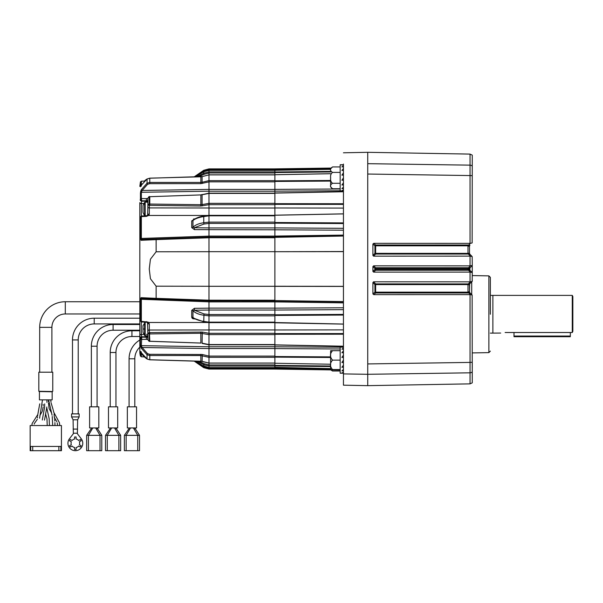<?xml version="1.0" encoding="UTF-8"?>
<svg xmlns="http://www.w3.org/2000/svg" width="603" height="603" viewBox="0 0 603 603"><rect width="100%" height="100%" fill="white"/><g stroke="black" fill="none" stroke-linecap="round" stroke-linejoin="round"><path stroke-width="0.9" d="M208.985 211.902L208.985 204.666L200.837 206.007L149.167 205.359L147.871 204.726L147.871 198.146L147.871 206.957L147.871 204.726L149.167 204.048L149.167 205.359M208.985 189.915L208.985 189.425L274.878 189.425L274.878 203.686L343.439 203.739M203.98 216.176L203.754 216.575L208.985 215.821L208.985 227.934L274.878 227.934L274.878 236.075L343.439 235.087L343.439 230.188L274.878 229.803L274.878 251.67L208.985 251.67L208.985 310.048L194.4 310.221L203.98 313.922L208.985 314.54L208.985 322.62L274.878 322.62M343.439 286.425L274.878 286.342L274.878 301.892L343.439 302.872L343.439 307.771L274.878 308.163L274.878 301.892L274.878 310.032L208.985 310.032L208.985 314.547L274.878 314.547M340.167 347.192L274.878 346.8L274.878 348.542L208.985 348.542L208.985 348.052M208.985 366.858L208.985 369.074L274.878 369.074L340.167 370.038M147.516 322.273L147.871 333.233L149.77 332.615L149.793 333.934L200.859 333.263L208.985 334.612L208.985 348.564L142.127 347.494L147.569 353.667L149.77 354.3L149.793 355.529L200.859 355.536L208.985 357.338L208.985 366.066L203.754 364.709L196.834 361.114M149.77 354.3L202.299 354.496L202.073 361.333L208.985 363.059L208.985 348.542M149.77 332.615L202.299 332.072L202.073 343.19L208.985 344.562L208.985 326.065M203.98 313.922L203.754 321.391L208.985 322.145L208.985 315.844L203.754 315.203C198.99 314.555 195.395 313.063 192.968 310.726A1.508 0.701 0 0 0 191.709 310.372L194.4 308.321L208.985 308.163M203.452 237.265L141.946 239.414L208.985 237.069L208.985 237.763L208.985 236.112L208.985 237.069L274.878 237.039M208.985 215.354L203.874 216.093C200.294 216.402 196.782 217.66 193.337 219.876L192.968 220.487C195.395 218.603 198.99 217.299 203.754 216.575L203.754 222.763L208.985 222.115L208.985 215.346L274.878 215.346M208.985 181.865L200.837 183.644L149.77 183.659L147.569 184.299L142.127 190.465L208.985 189.395L208.985 193.397L202.073 194.769L202.073 204.605L208.985 203.354L208.985 193.397L208.985 204.666L274.878 204.666M208.985 189.425L208.985 174.9L208.985 180.629L274.878 180.629M202.133 176.611L208.985 174.847L202.073 176.626L202.073 182.287L208.985 180.629M274.878 174.84L208.985 174.84L208.985 171.101M194.083 176.92L203.754 170.287L208.985 168.885L208.985 169.873L274.878 169.873M208.985 191.219L274.878 191.219L274.878 193.103L343.439 191.746M343.439 228.311L274.878 227.911L274.878 222.515L343.439 222.906M274.878 236.715L343.439 236.037L274.878 237.371M274.878 286.297L208.985 286.297M343.439 301.93L274.878 300.935L208.985 300.92M140.846 351.896A1.002 0.95 0 0 1 140.431 351.361L140.431 356.041A16.598 16.598 0 0 1 139.828 351.594L139.828 335.351L140.431 338.803L139.828 335.351A1.508 0.761 -0 0 1 141.306 334.59L141.306 321.964M140.552 346.009L140.642 346.446M140.778 346.936L140.898 347.328M208.985 191.189L141.366 192.289A1.002 0.882 -0 0 0 140.431 192.93L140.431 199.118A1.002 0.807 0 0 1 141.366 198.53L141.765 200.799L141.306 203.528A1.508 0.746 180 0 1 139.828 202.781L139.828 202.616C139.828 181.277 139.828 181.277 139.828 202.616L139.828 221.512M141.366 352.951L141.366 356.78L144.321 356.878L146.733 358.793M149.145 214.826L148.609 215.467L149.318 214.042L149.333 207.922L208.985 207.997L208.985 215.452L148.609 215.467L146.363 216.394L141.366 216.59A1.002 0.603 180 0 0 140.431 217.035L139.828 219.786L139.828 318.173L140.431 320.932A1.002 0.603 0 0 0 141.366 321.369L148.052 322.062M274.878 223.411L208.985 223.411L203.98 224.037L194.4 227.746L208.985 227.911L208.985 236.112L141.366 238.449L141.946 239.414L156.117 238.916L156.132 239.625L141.049 240.296L140.431 238.705L141.366 238.449L141.366 216.454A1.002 0.693 177.3 0 0 140.431 216.982L140.484 216.665M156.132 251.775L156.132 239.625L208.985 237.763L208.985 251.692L156.132 251.775L150.433 259.207L149.258 268.983L150.433 278.737L156.132 286.191L156.132 298.342L208.985 300.204L274.878 300.226M208.985 300.897L141.946 298.553L156.117 299.05L156.132 298.342L141.049 297.671L140.431 299.261L208.985 301.854L208.985 300.204M208.985 322.507L208.985 329.969L149.333 330.037L149.318 323.917L148.609 322.492L208.985 322.507M208.985 170.385L203.754 171.765L208.985 170.37L274.878 170.37L208.985 170.385L208.985 171.893L274.878 171.893M147.569 184.299L147.034 183.229L141.245 189.779L142.127 190.465L141.366 192.289L141.366 198.53L147.871 198.689M208.985 173.016L203.98 174.312L198.628 176.8M208.985 169.895L203.98 171.237L196.292 175.79M194.362 218.889L193.503 219.025M203.98 224.037L203.754 222.763C199.028 223.389 195.432 224.881 192.968 227.233L192.968 220.487A1.508 0.807 -0 0 1 191.709 220.902L194.882 218.866M194.882 319.093L191.709 317.057L191.935 317.871M192.206 318.226L192.636 318.565M192.839 318.686L193.427 318.919M340.167 369.91L274.878 369.006L208.985 369.013L203.754 367.611L194.143 361.046L203.754 367.679L208.985 369.074M196.292 362.169L203.98 366.73L208.985 368.071M198.628 361.167L203.98 363.647L208.985 364.943M202.299 354.496L208.985 356.094L274.878 356.117M147.162 359.004L149.793 359.742L149.793 355.529L147.034 354.73L141.245 348.187L142.127 347.494L141.366 345.677L208.985 346.77L274.878 346.748M147.871 339.278L141.366 339.436A1.002 0.807 180 0 1 140.431 338.841L141.765 337.167L141.366 345.677A1.002 0.882 180 0 1 140.431 345.037L141.245 348.187M202.299 332.072L208.985 333.286M208.985 286.274L156.132 286.191M208.985 237.069L141.946 239.414A1.002 0.935 88 0 0 141.049 240.296M274.878 227.911L274.878 229.803L194.4 229.637L191.709 227.587L191.709 220.902M148.609 215.467A1.508 0.678 -134.1 0 0 147.614 215.301L147.871 206.957A1.508 0.972 180 0 0 149.333 207.922L149.235 204.048L200.859 204.703L200.859 194.912L208.985 193.164L274.878 193.156M202.299 205.887L202.073 204.605L200.859 204.703L200.837 206.007M149.77 205.344L149.793 196.699L200.859 194.912L149.333 196.706M147.871 199.751A1.508 0.942 124.9 0 0 147.516 200.942L147.871 201.779M146.363 198.455L146.393 200.731L147.516 200.942M140.431 199.118L141.765 200.799L146.393 200.731L146.386 202.171L146.393 201.214A1.508 1.063 180 0 1 147.863 202.171M147.034 183.229L149.793 182.438L200.859 182.43L200.859 176.792L202.088 176.566L149.793 178.217L147.034 179.038L141.245 185.279A1.002 0.437 -153.6 0 1 141.268 185.219L147.072 178.955L147.034 183.229M202.299 183.47L202.073 182.287L200.859 182.43L200.837 183.644M203.761 171.749L195.184 176.89L203.754 171.765L203.754 173.249L196.834 176.845M140.846 186.063A1.002 0.95 180 0 0 140.431 186.598L140.484 186.726M203.754 170.287L194.143 176.92M139.828 316.454L139.828 219.786L140.228 217.404A1.508 1.04 -163.2 0 1 140.371 217.14M156.132 298.342L155.491 298.319M193.344 318.09L203.874 321.866L203.754 321.391C199.028 320.675 195.432 319.371 192.968 317.472L193.337 318.083M149.167 341.245L147.871 339.821L147.871 336.188L147.516 337.017L146.393 337.235L141.765 337.167L141.306 334.59M203.98 363.647L203.754 366.202L195.199 361.069L197.52 363.194L200.513 365.011L208.985 367.581L274.878 367.581M147.569 353.667L147.034 354.73L147.034 358.928L141.245 352.68A1.002 0.437 -26.4 0 0 141.268 352.747L140.695 351.624L141.396 351.979M202.133 361.348L149.778 359.81L147.072 359.011C143.439 356.23 141.501 354.142 141.268 352.747M146.363 339.504L146.386 335.788L146.393 336.745L141.645 336.806A1.508 1.048 -16.8 0 0 140.198 338.125M147.871 338.208A1.508 0.942 -124.9 0 1 147.516 337.017M149.167 332.607L149.167 341.223L200.859 343.054L200.837 331.959M149.235 341.23L149.793 341.268L149.333 330.037A1.508 0.972 180 0 0 147.871 331.009M200.837 343.062L149.77 341.29M148.609 322.492A1.508 0.678 134.1 0 1 147.614 322.665L147.871 323.359A1.508 0.558 -0 0 0 149.318 323.917M194.4 308.321L194.4 310.221L192.968 310.726L192.968 317.472A1.508 0.807 0 0 0 191.709 317.057L191.709 310.372M146.363 321.565L146.356 322.175L147.614 322.665M141.049 297.671A1.002 0.935 92 0 0 141.946 298.553L141.366 299.518L141.366 321.512L141.765 321.557M194.4 229.637L194.4 227.746L192.968 227.233A1.508 0.701 0 0 1 191.709 227.587M141.765 216.409L141.366 216.454M146.363 216.394L146.356 215.791L147.614 215.301M147.516 215.693L147.871 214.608A1.508 0.558 0 0 1 149.318 214.042M147.871 329.004L147.871 336.723M147.871 204.726L149.167 204.048L149.167 196.744L147.871 198.146L149.122 196.495L149.77 196.676M146.393 201.214L141.645 201.153A1.508 1.048 16.8 0 1 140.198 199.834L140.431 199.156A1.002 0.731 -177.2 0 1 141.366 198.643M140.431 192.93L141.245 189.779M141.245 185.279L140.431 186.598L140.431 181.918L141.366 181.186L141.366 185.015M140.966 190.442L140.763 191.068M140.695 191.324L140.552 191.95M140.198 320.314A1.508 1.04 163.2 0 0 140.228 320.562L139.828 318.173L139.828 335.178A1.508 0.746 180 0 1 141.306 334.439L143.898 334.416M140.431 351.361L141.245 352.68M149.258 341.486L147.871 339.821L147.871 333.233L149.235 333.919M141.366 321.512A1.002 0.693 -177.3 0 1 140.431 320.977L141.471 321.987L146.356 322.175M140.198 217.645A1.508 1.04 -163.2 0 1 140.228 217.404L141.471 215.98L146.356 215.791M140.476 321.271L140.228 320.562A1.508 1.04 163.2 0 0 140.371 320.826M343.439 164.054L343.439 385.174L343.439 373.905L367.732 374.297L367.732 385.656L343.439 385.174M330.625 369.315L274.878 368.546L274.878 369.089M367.732 174.033L470.039 175.556L470.039 165.147L367.732 163.677L367.732 152.303L367.732 374.297M274.878 215.233L343.439 213.899L274.878 215.233L274.878 223.163L343.439 223.547M274.878 314.804L274.878 315.444L343.439 315.052L343.439 314.412L274.878 314.804L274.878 310.055L343.439 309.648M343.439 324.06L274.878 322.537L343.439 324.06M343.439 334.22L274.878 334.281L274.878 344.863L343.439 346.212L343.439 347.049L341.909 347.268L343.439 347.268M330.61 181.081L274.878 181.435L274.878 189.372L340.167 188.988M330.61 173.732L274.878 174.742L274.878 180.832L330.61 180.478M330.61 173.702L274.878 174.712L274.878 172.541L330.61 171.961M208.985 168.885L274.878 168.885L274.878 170.287L330.61 169.36L274.878 170.295L274.878 171.998L330.61 171.41M274.878 169.42L330.625 168.644M203.98 171.237L203.754 170.355L208.985 168.953L274.878 168.953L330.738 168.184M274.878 368.546L274.878 367.679L330.61 368.599L274.878 367.325M330.61 366.556L274.878 365.968L274.878 367.672M330.61 366.006L274.878 365.418L274.878 363.247L330.61 364.235L274.878 363.247L274.878 357.134L330.61 357.489M343.439 346.333L274.878 344.984L274.878 356.531L330.61 356.878M343.439 329.879L274.878 329.984L274.878 333.625L343.439 333.572M274.878 329.984L274.878 322.726M274.878 315.444L274.878 322.537M274.878 300.588L343.439 301.59M343.439 286.342L274.878 286.252L274.878 251.707L343.439 251.624M274.878 215.444L274.878 207.982L343.439 208.088M343.439 204.387L274.878 204.334L274.878 207.982M340.167 190.774L274.878 191.166L274.878 189.372M274.878 180.832L274.878 181.435M274.878 171.998L274.878 172.541M274.878 203.686L274.878 204.334M343.439 251.534L274.878 251.707M274.878 308.163L274.878 310.055M274.878 333.625L274.878 334.281M274.878 356.531L274.878 357.134M274.878 365.418L274.878 365.968M367.732 374.29L470.039 372.82L470.039 383.862L472.255 382.845L472.141 295.033L470.348 294.611L373.732 294.633L372.91 293.925L372.91 282.513L373.596 281.805L470.34 281.835L472.172 281.39L472.255 272.631L469.752 270.091L469.488 268.727A1.508 1.508 0 0 1 469.488 268.606L472.255 265.335L472.172 256.577L470.34 256.124L373.596 256.154L372.91 255.446L372.91 244.042L373.732 243.326L470.348 243.356L472.141 242.934L472.255 155.122L470.039 154.097L367.732 152.31L343.439 152.793M490.36 314.253L490.36 277.38L490.36 314.253M500.686 333.044L492.877 333.105L492.877 295.395L490.36 295.395M505.126 332.509C499.05 333.158 499.05 333.158 505.126 332.509L572.277 332.509L572.277 295.395L492.877 295.395L492.877 333.105L490.36 333.112M572.85 331.349L572.277 332.509L572.85 331.349L572.85 296.518L572.277 295.395M367.732 363.926L470.039 362.411L470.039 294.633M472.255 265.335L472.255 272.631L470.34 272.096L373.649 272.126L372.91 271.418L372.91 266.549L373.649 265.84L470.34 265.863L472.157 265.426M472.255 371.825A3.015 2.932 0 0 1 470.039 372.82L470.039 362.411A3.015 0.701 0 0 0 472.255 362.169L472.255 368.719M470.348 243.356L468.885 244.818A1.508 0.535 45 0 0 469.925 245.15L469.488 246.22L468.003 246.13L468.719 244.991L468.018 245.813L375.646 245.813L375.646 244.991L373.732 243.326M372.91 255.446L374.93 253.366L374.945 245.798L372.91 244.042M470.34 265.863L468.011 268.478L375.631 268.478L375.631 267.747L373.649 265.84M372.91 271.418L374.923 269.488L374.923 268.478L372.91 266.549M372.91 293.925L374.945 292.161L374.93 284.601L372.91 282.513M469.752 270.091A1.508 0.618 145.4 0 0 468.531 270.219L470.34 272.096M472.172 256.577L469.684 254.021A1.508 0.641 150 0 0 468.403 254.044L468.011 253.373L374.93 253.366L375.639 254.044L375.646 245.813L374.945 245.798L375.646 244.991L468.719 244.991A1.508 0.573 40.4 0 0 469.843 245.24L469.488 246.22L469.925 245.15M469.684 254.021L469.488 253.35L468.003 253.207L468.003 246.13L469.488 246.22L469.488 253.268L469.925 254.33A1.508 0.535 135 0 0 468.885 254.67L470.34 256.124M468.011 253.373L468.885 254.67M469.752 267.868A1.508 0.618 34.6 0 1 468.531 267.747L468.885 267.325A1.508 0.535 45 0 0 469.925 267.657A1.508 1.508 0 0 0 469.488 268.606L468.011 268.478L469.488 268.606L469.488 269.36L468.011 269.488L468.885 270.641A1.508 0.535 135 0 1 469.925 270.302L469.925 267.657M472.255 280.207L472.255 281.307M468.531 267.747L375.631 267.747L374.923 268.478L375.631 268.478L375.631 269.488L374.923 269.488L375.631 270.219L375.631 269.488L468.011 269.488L468.003 268.727M470.34 281.835L468.885 283.297A1.508 0.535 45 0 0 469.925 283.629L472.172 281.39M468.885 283.297L468.011 284.593L375.639 284.593L375.639 283.915L374.93 284.601L375.639 284.593L375.646 292.154L374.945 292.161L375.646 292.968L375.646 292.154L468.018 292.154L470.348 294.611M373.596 281.805L375.639 283.915L468.403 283.923A1.508 0.641 30 0 0 469.684 283.945L469.488 291.746L468.003 291.829L468.011 284.593L469.488 284.616L469.684 283.945M472.141 295.033L469.925 292.809A1.508 0.535 135 0 0 468.885 293.148L468.719 292.968A1.508 0.573 139.6 0 1 469.843 292.726L469.496 291.905L468.003 291.829M469.496 291.905L469.843 292.726M469.496 246.062L469.843 245.24M469.488 253.35L468.003 253.207M469.488 291.912L469.488 284.616M469.488 269.36A1.508 1.508 0 0 1 469.488 269.24A1.508 1.508 0 0 0 469.925 270.302A1.508 1.508 0 0 1 469.488 269.36L468.003 269.24M468.003 284.759L469.488 284.699M469.925 254.33L469.488 253.268M570.332 332.509L570.332 336.052L513.997 336.052L513.997 336.708L570.332 336.708L570.332 336.052M513.997 332.509L513.997 336.052M330.889 369.903L332.539 371.011L330.889 369.903M343.439 372.209L341.909 372.918L343.439 372.978M330.791 369.903L332.539 371.011L340.167 371.011M332.539 350.69L330.67 350.69A1.93 1.93 0 0 0 330.61 351.165L330.61 369.081A1.93 1.93 0 0 0 330.67 369.556L332.539 369.556C329.766 366.405 329.766 363.255 332.539 360.127C329.766 356.968 329.766 353.825 332.539 350.69L340.167 350.69M343.439 347.049L340.167 347.049L340.167 373.204L343.439 373.204M343.439 357.413L341.909 357.413L343.439 355.122M343.439 352.725L341.909 352.725L343.439 350.878M343.439 349.16L341.909 349.16L343.439 348.044M343.439 362.516L341.909 362.516L343.439 360.127M343.439 367.25L341.909 367.25L343.439 365.132M343.439 370.905L341.909 370.905L343.439 369.368M340.167 369.556L330.67 369.556M332.539 360.127L340.167 360.127M330.67 350.69L331.665 350.69M330.61 177.84L330.61 186.802L330.61 177.84M340.167 188.731L332.539 188.731C329.766 186.907 329.766 185.098 332.539 183.282C330.904 182.016 330.278 180.199 330.67 177.84C330.278 175.488 330.904 173.679 332.539 172.398C329.766 170.574 329.766 168.757 332.539 166.948L340.167 166.948M343.439 190.917L340.167 190.917L340.167 164.762L343.439 164.762L341.909 164.981L343.439 164.981L343.439 165.757L341.909 166.873L343.439 166.873M343.439 190.631L341.909 190.631L343.439 189.922M343.439 188.618L341.909 188.618L343.439 187.088M343.439 175.126L341.909 175.126L343.439 172.835L343.439 170.438L341.909 170.438L343.439 168.591M343.439 184.97L341.909 184.97L343.439 182.845M343.439 180.229L341.909 180.229L343.439 177.84M340.167 172.398L332.539 172.398M332.539 183.282L340.167 183.282M139.828 336.512L131.944 336.512A15.995 15.995 0 0 0 115.949 352.506L110.213 352.506L110.213 406.829M131.944 336.512L131.944 330.776A21.731 21.731 0 0 0 110.213 352.506M139.828 330.225L113.085 330.225A15.995 15.995 0 0 0 97.083 346.22L91.355 346.22L91.355 406.829M113.085 330.225L113.085 324.489A21.731 21.731 0 0 0 91.355 346.22M89.613 427.957L89.613 406.829L98.824 406.829L98.824 427.957L89.613 427.957M86.651 450.69L86.651 435.343L87.231 434.499L86.651 435.343L86.651 450.69L101.786 450.69L101.786 435.343L97.06 427.957L95.666 427.957L100.015 435.343L87.533 435.343M91.377 427.957L91.083 428.876L91.377 427.957L92.885 427.957M97.354 428.876L97.06 427.957M87.231 434.499L91.083 428.876M100.905 435.343L101.372 435.343M101.206 434.499L101.786 435.343L100.015 435.343L100.015 450.69M139.828 347.162A15.995 15.995 0 0 0 134.808 358.793L134.808 406.829M139.828 340.039A21.731 21.731 0 0 0 129.08 358.793L129.08 406.829M108.48 427.957L108.48 406.829L117.683 406.829L117.683 427.957L108.48 427.957M105.51 450.69L105.51 435.343L106.09 434.499L105.51 435.343L105.51 450.69L120.653 450.69L120.653 435.343L115.927 427.957L114.525 427.957L118.881 435.343L106.399 435.343M110.236 427.957L109.942 428.876L110.243 427.957L111.751 427.957M116.221 428.876L115.919 427.957M106.09 434.499L109.942 428.876M119.763 435.343L120.231 435.343M120.072 434.499L120.653 435.343L118.881 435.343L118.881 450.69M45.79 391.535C37.823 391.535 37.823 391.535 45.79 391.535C53.765 391.535 53.765 391.535 45.79 391.535M52.763 391.287L52.763 372.202L38.826 372.202L38.826 391.287L52.506 391.535M39.429 391.792L39.429 399.864L52.16 399.864L52.16 391.792L39.18 391.535M32.713 450.697L30.15 450.697L30.15 425.545L61.438 425.545L61.438 450.697L58.868 450.697L58.868 446.424L32.713 446.424L32.713 450.697L58.868 450.697M30.7 450.697L30.7 446.424L32.713 446.424M58.868 446.424L60.88 446.424L60.88 450.697M127.339 427.957L127.339 406.829L136.549 406.829L136.549 427.957L127.339 427.957M124.376 450.69L124.376 435.343L124.957 434.499L124.376 435.343L124.376 450.69L139.512 450.69L139.512 435.343L134.786 427.957L133.391 427.957L137.74 435.343L125.258 435.343M129.102 427.957L128.808 428.876L129.102 427.957L130.61 427.957M135.08 428.876L134.786 427.957M124.957 434.499L128.808 428.876M138.63 435.343L139.097 435.343M138.931 434.499L139.512 435.343L137.74 435.343L137.74 450.69M139.828 301.741L65.297 301.741L65.297 313.959A13.394 13.394 0 0 0 51.903 327.354L51.903 372.202M65.297 301.741A25.612 25.612 0 0 0 39.685 327.354L51.903 327.354M54.074 413.929L54.33 417.419M79.129 416.914L77.621 419.778L77.372 433.715L81.239 438.75A7.417 7.417 0 0 1 75.36 450.69A7.417 7.417 0 0 1 69.473 438.75L73.347 433.715L73.091 419.778L71.584 416.914L71.584 413.892L79.129 413.892L79.129 416.914L71.584 416.914M77.621 419.778L73.091 419.778M77.621 429.087L73.091 429.087M78.646 446.039A4.304 4.304 0 0 1 76.114 447.501L76.114 449.559L74.606 449.559L74.606 447.501A4.304 4.304 0 0 1 72.066 446.039L70.287 447.064L69.533 445.76L71.312 444.735A4.304 4.304 0 0 1 71.312 441.803L69.533 440.778L70.287 439.474L72.066 440.499A4.304 4.304 0 0 1 74.606 439.037L74.606 436.979L76.114 436.979L76.114 439.037A4.304 4.304 0 0 1 78.646 440.499L80.425 439.474L81.179 440.778L79.4 441.803A4.304 4.304 0 0 1 79.4 444.735L81.179 445.76L80.425 447.064L78.646 446.039M73.347 433.21L77.372 433.21M75.36 413.869L78.224 413.869L78.224 339.926L72.488 339.926L72.488 413.869L75.36 413.869M139.828 323.932L94.219 323.932A15.995 15.995 0 0 0 78.224 339.926M94.219 323.932L94.219 318.203A21.731 21.731 0 0 0 72.488 339.926M144.569 322.522L144.569 335.479L142.994 332.321L142.994 325.68L145.18 322.213L145.18 335.788L147.871 335.788M144.569 202.487A0.754 0.754 0 0 1 145.18 202.171L145.18 215.753A0.754 0.754 0 0 1 144.569 215.437L144.569 202.487A11.118 11.118 0 0 0 142.994 205.646L142.994 212.279A11.118 11.118 0 0 0 144.569 215.437M145.18 215.753L146.68 215.753M147.871 214.608L147.871 215.203M145.18 202.171L147.871 202.171M208.985 208.02L274.878 208.02M208.985 308.141L274.878 308.141M274.878 172.993L208.985 172.993M274.878 174.9L208.985 174.9M274.878 181.842L208.985 181.842M208.985 203.354L274.878 203.354M274.878 193.397L208.985 193.397M208.985 222.115L274.878 222.115M274.878 215.814L208.985 215.814M208.985 236.082L274.878 236.082M274.878 237.733L208.985 237.733M274.878 301.877L208.985 301.877M208.985 322.145L274.878 322.145M274.878 315.844L208.985 315.844M274.878 329.947L208.985 329.947M208.985 333.301L274.878 333.301M208.985 344.562L274.878 344.562M274.878 334.605L208.985 334.605M208.985 363.059L274.878 363.059M274.878 357.33L208.985 357.33M208.985 364.973L274.878 364.973M274.878 366.066L208.985 366.066M208.985 368.094L274.878 368.094M141.306 215.995L141.306 203.528L143.898 203.55M203.98 174.312L203.754 173.249L208.985 171.893M200.837 194.905L202.141 194.52M149.77 183.659L149.778 178.156L200.844 176.8M147.162 178.955L149.778 178.156M203.98 366.73L203.754 367.611M149.77 359.742L200.844 361.227L200.837 354.323M200.844 361.167L208.985 363.119L274.878 363.119M140.431 338.841L140.431 345.037M203.98 321.783L208.985 322.605M140.431 299.261L140.431 320.932M140.431 238.705L140.431 217.035M141.366 339.316A1.002 0.731 177.2 0 1 140.431 338.803M146.393 336.745A1.508 1.063 180 0 0 147.863 335.788M139.828 202.616A1.508 0.761 0 0 0 141.306 203.377M146.393 334.394A1.508 0.746 180 0 0 147.871 333.647M340.167 348.979L274.878 348.594M472.255 352.921L488.875 352.627L488.875 275.873L490.36 277.38M470.039 243.326L470.039 175.556A3.015 0.701 0 0 1 472.255 175.79M470.039 281.805L470.039 272.126M470.039 265.84L470.039 256.154M472.255 166.142A3.015 2.932 180 0 0 470.039 165.147L470.039 154.097M373.596 256.154L375.639 254.044L468.403 254.044M373.649 272.126L375.631 270.219L468.531 270.219M373.732 294.633L375.646 292.968L468.719 292.968M471.712 281.85L471.712 294.596M88.422 450.69L88.422 435.343L92.772 427.957M134.808 358.793L129.08 358.793M107.281 450.69L107.281 435.343L111.638 427.957M126.148 450.69L126.148 435.343L130.497 427.957M144.569 329.004L142.994 329.004M202.141 343.446L208.985 344.795L274.878 344.81M203.761 366.217L208.985 367.596L274.878 367.596M141.366 181.186L144.321 181.081M146.733 179.174L146.167 179.558M145.753 179.86L144.803 180.636M140.431 356.041L141.366 356.78M194.083 361.039L203.754 367.679M140.431 181.918L139.828 186.372M141.268 185.219L140.695 186.342L141.396 185.988M274.878 168.878L330.791 168.064M343.439 324.113L274.878 322.778M343.439 213.854L274.878 215.188M343.439 191.626L274.878 192.983M470.039 383.862L367.732 385.649M469.488 246.22L469.609 245.617L469.488 246.22M469.488 291.746L469.609 292.349M488.875 275.873L472.255 275.579M488.875 352.627L490.36 351.119M332.539 166.948L330.61 168.878M332.539 188.731L330.61 186.802M115.949 352.506L115.949 406.829M139.828 330.776L131.944 330.776M97.083 346.22L97.083 406.829M139.828 324.489L113.085 324.489M139.828 313.959L65.297 313.959M48.459 403.136L49.092 408.442M53.75 412.211L59.38 422.628M59.772 425.545L59.471 422.982M44.69 403.904L44.592 407.447M45.572 413.846L46.981 418.934L47.222 425.545M46.936 402.382L46.936 399.864M46.763 407.786L49.152 418.64L49.438 425.545M39.594 418.226L42.481 399.864M43.175 406.919L42.398 410.899M42.172 411.525L39.926 415.369M37.303 419.304L34.341 423.547M43.182 405.683L43.13 404.394M34.213 424.105L34.326 423.6M44.501 420.133L46.861 406.957M52.695 425.545L52.235 416.469M48.594 399.864L52.069 415.233M50.999 402.163L50.78 399.864M39.685 327.354L39.685 372.202M48.459 401.892L48.481 400.498M49.19 408.759L51.7 413.123M54.602 417.841L56.886 421.806M57.262 422.982L57.526 425.545M39.745 403.852L37.899 413.922M37.808 414.517L37.62 415.927M37.499 416.929L37.409 417.932M37.816 414.495L32.132 423.532M32.11 423.6L31.884 425.545M44.652 406.935L42.3 420.02M51.149 403.023L53.087 409.527M53.29 410.274L53.773 412.324M54.534 417.246L54.843 421.06M54.911 422.605L54.963 425.545M139.828 318.203L94.219 318.203M145.18 322.213L146.68 322.213M145.18 335.788L144.569 335.479"/></g></svg>
